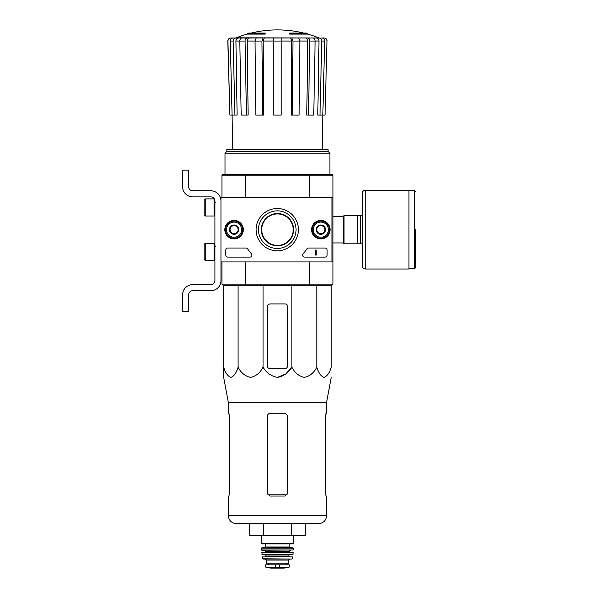 <?xml version="1.0" encoding="UTF-8"?>
<svg xmlns="http://www.w3.org/2000/svg" width="598" height="598" viewBox="0 0 598 598"><rect width="100%" height="100%" fill="white"/><g stroke="black" fill="none" stroke-linecap="round" stroke-linejoin="round"><path stroke-width="0.9" d="M331.942 197.377L331.942 261.946L220.961 261.946L220.961 197.377L332.951 197.377L332.951 261.946L331.942 261.946M224.818 229.662A9.254 9.254 0 0 1 238.707 221.649A9.254 9.254 0 0 1 238.707 237.683A9.254 9.254 0 0 1 224.818 229.662M311.588 229.662A9.254 9.254 0 0 1 325.469 221.649A9.254 9.254 0 0 1 325.469 237.683A9.254 9.254 0 0 1 311.588 229.662M256.116 229.662A21.139 21.139 0 0 1 287.832 211.356A21.139 21.139 0 0 1 287.832 247.976A21.139 21.139 0 0 1 256.116 229.662M325.08 248.028A2.018 2.018 0 0 1 327.099 250.046L327.099 255.084A2.018 2.018 0 0 1 325.08 257.103L304.591 257.103A2.018 2.018 0 0 1 303.111 253.716A35.312 35.312 0 0 0 306.841 248.94A2.018 2.018 0 0 1 308.531 248.028L325.08 248.028M245.98 248.028A2.018 2.018 0 0 1 247.677 248.94A35.312 35.312 0 0 0 251.399 253.716A2.018 2.018 0 0 1 249.927 257.103L227.823 257.103A2.018 2.018 0 0 1 225.805 255.084L225.805 250.046A2.018 2.018 0 0 1 227.823 248.028L245.98 248.028M224.998 229.662A9.082 9.082 0 0 1 238.617 221.798A9.082 9.082 0 0 1 238.617 237.526A9.082 9.082 0 0 1 224.998 229.662M311.76 229.662A9.082 9.082 0 0 1 325.379 221.798A9.082 9.082 0 0 1 325.379 237.526A9.082 9.082 0 0 1 311.76 229.662M258.463 229.662A18.8 18.8 0 0 1 286.659 213.381A18.8 18.8 0 0 1 286.659 245.942A18.8 18.8 0 0 1 258.463 229.662M315.595 250.046L316.2 250.046L316.2 255.084L315.595 255.084L315.595 250.831L314.989 250.854L315.595 250.046M316.805 227.337L320.842 225.005L324.878 227.337L324.878 231.994L320.842 234.326L316.805 231.994L316.805 227.337A4.657 4.657 0 0 1 324.878 227.337A4.657 4.657 0 0 1 320.842 234.326A4.657 4.657 0 0 1 316.805 227.337L316.805 231.994L320.842 234.326L324.878 231.994L324.878 227.337L322.86 226.171A4.037 4.037 0 0 1 322.86 233.16A4.037 4.037 0 0 1 316.805 229.662A4.037 4.037 0 0 1 318.824 226.171L316.805 227.337M320.842 237.234A7.565 7.565 0 0 1 314.286 225.88A7.565 7.565 0 0 1 327.398 225.88A7.565 7.565 0 0 1 320.842 237.234M320.842 238.236A8.574 8.574 0 0 1 313.419 225.379A8.574 8.574 0 0 1 328.272 225.379A8.574 8.574 0 0 1 320.842 238.236M318.824 226.171A4.037 4.037 0 0 1 322.86 226.171L320.842 225.005L318.824 226.171M230.043 227.337L234.08 225.005L238.116 227.337L238.116 231.994L234.08 234.326L230.043 231.994L230.043 227.337A4.657 4.657 0 0 1 238.116 227.337A4.657 4.657 0 0 1 234.08 234.326A4.657 4.657 0 0 1 230.043 227.337L230.043 231.994L234.08 234.326L238.116 231.994L238.116 227.337L236.098 226.171A4.037 4.037 0 0 1 236.098 233.16A4.037 4.037 0 0 1 230.043 229.662A4.037 4.037 0 0 1 232.061 226.171L230.043 227.337M234.08 237.234A7.565 7.565 0 0 1 227.524 225.88A7.565 7.565 0 0 1 240.628 225.88A7.565 7.565 0 0 1 234.08 237.234M234.08 238.236A8.574 8.574 0 0 1 226.649 225.379A8.574 8.574 0 0 1 241.502 225.379A8.574 8.574 0 0 1 234.08 238.236M232.061 226.171A4.037 4.037 0 0 1 236.098 226.171L234.08 225.005L232.061 226.171M220.961 280.611L220.961 261.946L220.961 280.611A10.091 10.091 0 0 1 210.87 290.703L192.713 290.703A4.037 4.037 0 0 0 188.676 294.739L188.676 311.386L182.622 311.386L182.622 294.739A10.091 10.091 0 0 1 192.713 284.648L210.87 284.648A4.037 4.037 0 0 0 214.906 280.611L214.906 200.913A4.037 4.037 0 0 0 210.87 196.877L192.713 196.877A10.091 10.091 0 0 1 182.622 186.785L182.622 170.138L188.676 170.138L188.676 186.785A4.037 4.037 0 0 0 192.713 190.822L210.87 190.822A10.091 10.091 0 0 1 220.961 200.913M205.219 198.895L204.21 199.904L204.21 215.033L205.219 216.042L214.047 216.042L214.047 198.895L205.219 198.895L205.219 216.042M214.047 198.895L214.047 216.042M215.512 202.423L214.301 202.326M205.219 243.281L204.21 244.29L204.21 259.427L205.219 260.436L214.047 260.436L214.047 243.281L205.219 243.281L205.219 260.436M214.047 243.281L214.047 260.436M215.512 246.817L214.301 246.712M188.676 294.739A4.037 4.037 0 0 1 192.713 290.703M182.622 311.386L182.622 306.639M182.622 295.95L182.622 294.739M214.906 280.611A4.037 4.037 0 0 1 210.87 284.648M192.713 196.877L210.87 196.877A4.037 4.037 0 0 1 214.906 200.913M210.87 190.822L192.713 190.822A4.037 4.037 0 0 1 188.676 186.785M247.191 34.108L265.153 34.108L265.153 33.503L247.191 33.503L247.191 34.108A110.981 110.981 0 0 0 236.27 37.824L244.081 37.973M265.153 33.503L265.153 33.054L248.805 33.054A110.981 110.981 0 0 0 247.191 33.503M307.723 33.503A110.981 110.981 0 0 0 306.116 33.054L289.768 33.054L289.768 34.108L307.723 34.108L307.723 33.503L289.768 33.503M236.27 37.824L319.399 37.973L230.978 37.973C229.101 38.16 228.092 39.199 227.943 41.075L227.801 41.075C227.943 39.199 228.952 38.16 230.828 37.973M257.372 37.973L241.951 37.973C240.628 38.16 239.91 39.191 239.805 41.075L241.181 115.055L246.458 115.055L245.083 41.075L239.805 41.075M299.86 41.075L292.96 41.075L292.22 115.055L299.112 115.055L299.86 41.075L298.694 37.973L256.221 37.973L255.062 41.075L255.802 115.055L262.701 115.055L261.961 41.075L255.062 41.075M315.116 41.075L309.831 41.075L308.463 115.055L313.741 115.055L315.116 41.075C315.011 39.199 314.294 38.16 312.971 37.973L297.542 37.973M319.399 37.973L310.84 37.973M320.932 37.973L323.944 37.973C325.82 38.16 326.829 39.199 326.979 41.075L325.035 115.055L322.838 115.055L324.639 41.075L321.776 41.075L319.982 115.055L317.8 115.055L319.003 41.053L315.116 41.053M239.805 41.053L235.918 41.053L237.114 115.055L229.886 115.055L227.943 41.075M229.886 115.055L227.801 41.075M326.979 41.075L325.035 115.055M321.836 37.973C323.563 38.16 324.497 39.199 324.639 41.075M321.776 41.075C321.642 39.191 320.707 38.16 318.973 37.973M316.192 37.973C317.919 38.152 318.854 39.184 319.003 41.053M322.225 149.358L322.83 115.055L319.982 115.055M309.831 41.075C309.727 39.191 309.017 38.16 307.686 37.973M305.563 37.973C306.879 38.152 307.596 39.184 307.708 41.053L299.86 41.053M308.463 115.055L306.789 115.055L307.708 41.053M292.96 41.075L291.802 37.973M290.65 37.973L291.809 41.053L281.195 41.053M292.22 115.055L291.316 115.055L291.809 41.053M281.195 37.973L281.195 41.075L273.727 41.075L273.727 115.055L281.195 115.055L281.195 41.075M273.727 41.075L273.727 37.973M263.12 37.973L261.961 41.075M262.701 115.055L263.606 115.055L263.113 41.053L264.271 37.973M247.228 37.973C245.905 38.16 245.187 39.199 245.083 41.075M246.458 115.055L248.133 115.055L247.213 41.053C247.325 39.184 248.043 38.152 249.359 37.973M235.941 37.973C234.214 38.16 233.28 39.199 233.138 41.075L230.282 41.075L232.076 115.055M230.282 41.075C230.417 39.191 231.351 38.16 233.085 37.973M234.932 115.055L233.138 41.075M235.918 41.053C236.068 39.184 237.002 38.152 238.722 37.973M261.319 229.662A16.146 16.146 0 0 1 285.53 215.684A16.146 16.146 0 0 1 285.53 243.64A16.146 16.146 0 0 1 261.319 229.662M332.951 261.946L332.951 284.147L331.942 285.156L309.211 285.156L309.48 284.147L245.442 284.147L245.442 261.946M331.942 285.156L332.951 284.147L309.48 284.147L309.48 261.946M309.211 174.175L245.711 174.175L245.442 175.184L309.48 175.184L309.211 174.175L331.942 174.175L332.951 175.184L309.48 175.184L309.48 197.377M221.97 197.377L221.97 175.184L245.442 175.184L245.442 197.377M309.211 285.156L222.979 285.156L221.97 284.147L221.97 261.946M245.442 284.147L245.711 285.156L245.442 284.147L221.97 284.147L222.979 285.156M332.951 175.184L332.951 197.377L332.951 175.184L331.942 174.175M245.711 174.175L222.979 174.175L221.97 175.184L222.979 174.175M328.07 151.369L226.851 151.369L226.851 149.358L328.07 149.358L328.07 151.369L329.924 153.23L224.998 153.23L224.998 174.175M226.851 151.369L224.998 153.23M287.548 366.066L287.548 306.34A2.422 2.422 0 0 0 285.126 303.919L270.401 303.919A3.027 3.027 0 0 0 267.373 306.946L267.373 366.066A2.422 2.422 0 0 0 269.795 368.488L285.126 368.488A2.422 2.422 0 0 0 287.548 366.066M223.682 285.156L223.682 367.165C225.364 372.846 227.763 376.247 230.888 377.383C234.02 376.239 236.427 372.838 238.094 367.165C240.994 372.846 245.158 376.247 250.577 377.383C255.996 376.239 260.16 372.838 263.053 367.165C266.409 372.846 271.208 376.254 277.465 377.383C283.721 376.247 288.52 372.838 291.869 367.165L291.869 285.156M263.053 367.165L263.053 285.156M238.094 367.165L238.094 285.156M331.232 285.156L331.232 367.165C329.565 372.838 327.166 376.239 324.034 377.383C320.902 376.247 318.502 372.846 316.828 367.165C313.935 372.838 309.771 376.239 304.352 377.383C298.933 376.247 294.769 372.846 291.869 367.165L285.762 373.952L277.457 377.383M316.828 367.165L316.828 285.156M223.682 368.488L223.682 377.383L228.324 402.372L228.324 413.285L228.929 413.285L229.37 415.707L229.37 493.597L228.929 496.019L229.37 493.597M249.501 523.661L249.501 535.763L305.421 535.763L305.421 523.661M263.479 535.763L263.479 523.661M291.443 535.763L291.443 523.661M228.324 402.372L326.59 402.372L326.59 413.285L325.992 413.285L325.544 415.707L325.544 493.597L325.992 496.019L326.59 496.019L326.59 515.588C326.119 520.492 323.428 523.183 318.525 523.661L236.397 523.661C231.493 523.183 228.802 520.492 228.324 515.588L228.324 496.019L228.929 496.019M287.548 415.707L285.126 413.285L270.401 413.285C268.569 413.457 267.56 414.466 267.373 416.313L267.373 493.597L269.795 496.019L285.126 496.019L287.548 493.597L287.548 415.707M228.84 413.285L229.37 416.313M325.544 416.313L326.082 413.285M362.209 215.542L344.044 215.542L344.044 243.79L362.209 243.79L362.209 265.983L362.209 193.341C362.388 191.502 363.397 190.493 365.236 190.314L365.236 269.01L408.92 269.01L408.92 190.314L365.236 190.314M357.365 215.542L357.365 243.79M360.594 215.542L360.594 243.79M415.378 229.662L415.378 267.904L415.378 229.662M265.856 567.233L270.745 568.093L284.17 568.093L289.066 567.233L287.825 567.233L289.312 566.934L289.312 564.826L265.602 564.826L265.602 566.934L267.097 567.233L265.602 566.934M289.066 567.233L267.097 567.233M288.557 560.079L288.557 563.211L266.364 563.211L266.364 560.079L265.355 559.07L289.567 559.07L288.557 560.079L266.364 560.079M261.52 535.763L261.52 543.537L261.924 543.941L292.998 543.941L293.401 543.537L261.52 543.537M265.759 546.968L289.163 546.968L289.163 543.941L265.759 543.941L265.759 546.968L264.951 547.775M261.52 548.179L293.401 548.179L292.998 547.775L261.924 547.775L261.52 548.179L261.767 550.19L293.349 550.003L261.565 550.003M290.374 550.19L289.365 551.199L265.557 551.199L264.548 550.19M265.557 551.199L265.153 552.208M261.737 552.432L293.184 552.432L261.939 552.208L262.163 554.63L292.953 554.458L261.961 554.458M289.365 554.63L288.961 555.034L265.961 555.034L265.557 554.63M265.961 555.034L265.557 556.648L289.365 556.648L288.961 556.245L265.961 556.245M262.35 556.888L292.572 556.888L262.35 556.888L263.12 559.07L291.794 559.07L262.731 558.756M277.457 245.404A15.742 15.742 0 0 1 263.83 221.791A15.742 15.742 0 0 1 291.091 221.791A15.742 15.742 0 0 1 277.457 245.404M273.727 41.053L263.113 41.053M255.062 41.053L247.213 41.053M287.175 494.882L267.747 494.882M326.59 515.588L228.324 515.588M332.951 216.386L343.237 216.386L343.237 242.938L344.044 243.745M408.92 190.62L414.571 190.62L414.571 268.711L415.378 267.904M279.43 567.502L279.43 564.826M275.491 567.502L275.491 564.826M289.365 551.199L289.365 551.805L265.557 551.805M214.906 212.559L214.301 212.611M214.906 256.953L214.301 257.005M303.747 33.054A110.981 110.981 0 0 0 251.175 33.054M318.652 37.824A110.981 110.981 0 0 0 307.723 34.108M329.924 153.23L329.924 174.175M232.689 149.358L232.091 115.055M327.121 41.075C326.979 39.199 325.97 38.16 324.094 37.973M326.59 402.372L331.232 377.383M332.951 242.938L343.237 242.938M343.237 216.386L344.044 215.579M414.571 190.62L415.378 191.427M408.92 268.711L414.571 268.711M365.236 269.01C363.397 268.831 362.388 267.822 362.209 265.983M293.401 535.763L293.401 543.537M289.163 546.968L289.97 547.775M293.401 548.179L293.349 550.003M289.365 551.805L289.768 552.208M293.184 552.432L292.953 554.458M288.961 555.034L288.961 556.245M292.572 556.888L292.19 558.756M286.255 564.826L286.255 563.211M268.659 564.826L268.659 563.211M270.797 568.1L284.117 568.1L270.797 568.1"/></g></svg>
